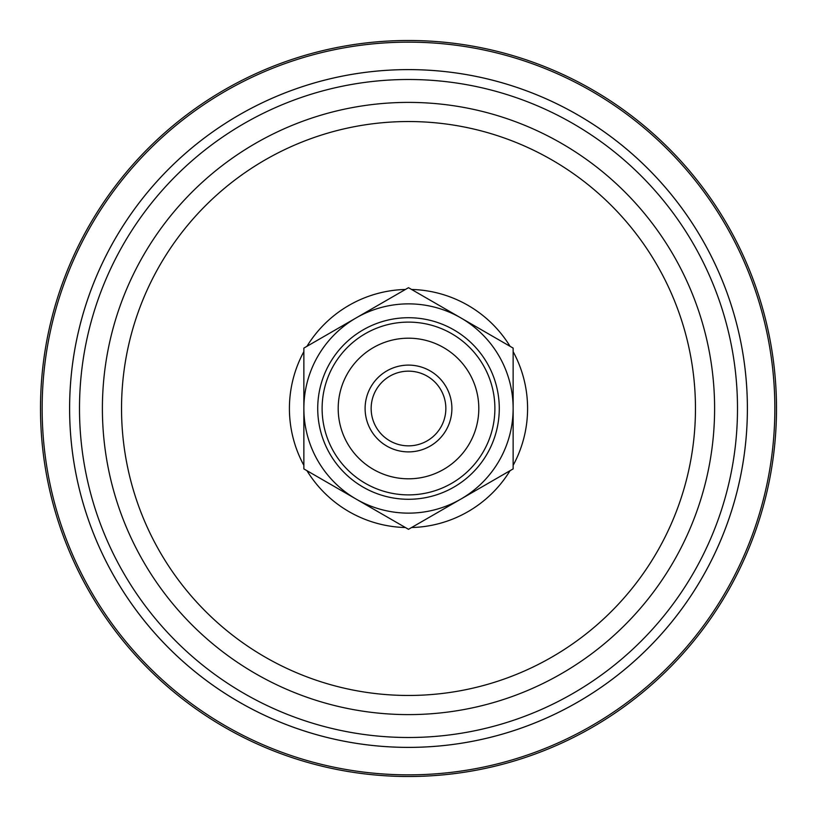 <?xml version="1.0" encoding="UTF-8"?>
<svg xmlns="http://www.w3.org/2000/svg" width="817" height="817" viewBox="0 0 817 817"><rect width="100%" height="100%" fill="white"/><g stroke="black" fill="none" stroke-linecap="round" stroke-linejoin="round"><path stroke-width="1.23" d="M376.157 389.821A37.347 37.347 0 0 0 389.821 440.843A37.347 37.347 0 0 0 440.843 427.179A37.347 37.347 0 0 0 427.179 376.157A37.347 37.347 0 0 0 376.157 389.821M446.082 430.191A43.393 43.393 0 0 0 430.191 370.918A43.393 43.393 0 0 0 370.918 386.809A43.393 43.393 0 0 0 386.809 446.082A43.393 43.393 0 0 0 446.082 430.191M347.613 373.349A70.303 70.303 0 0 0 373.349 469.387A70.303 70.303 0 0 0 469.387 443.651A70.303 70.303 0 0 0 443.651 347.613A70.303 70.303 0 0 0 347.613 373.349M408.5 494.888A86.388 86.388 0 0 0 494.888 408.5A86.388 86.388 0 0 0 408.5 322.112A86.388 86.388 0 0 0 322.112 408.5A86.388 86.388 0 0 0 408.5 494.888M408.5 499.279A90.779 90.779 0 0 0 499.279 408.5A90.779 90.779 0 0 0 408.5 317.721A90.779 90.779 0 0 0 317.721 408.5A90.779 90.779 0 0 0 408.5 499.279M499.116 460.819A104.637 104.637 0 0 0 513.137 408.5L513.137 348.093L408.5 287.686L303.863 348.093L303.863 468.907L408.5 529.314L460.819 499.116A104.637 104.637 0 0 0 499.116 460.819M513.137 468.907L513.137 408.5A104.637 104.637 0 0 0 356.181 317.884A104.637 104.637 0 0 0 356.181 499.116A104.637 104.637 0 0 0 460.819 499.116L513.137 468.907M48.489 476.362A366.353 366.353 0 0 1 340.638 48.489A366.353 366.353 0 0 1 768.511 340.638A366.353 366.353 0 0 1 476.362 768.511A366.353 366.353 0 0 1 48.489 476.362A366.353 366.353 0 0 0 476.362 768.511A366.353 366.353 0 0 0 768.511 340.638M46.865 476.658A367.997 367.997 0 0 1 340.342 46.865A367.997 367.997 0 0 1 770.135 340.342A367.997 367.997 0 0 1 476.658 770.135A367.997 367.997 0 0 1 46.865 476.658A367.997 367.997 0 0 0 476.658 770.135A367.997 367.997 0 0 0 770.135 340.342M303.863 465.353A119.078 119.078 0 0 1 303.863 351.647M306.947 346.316A119.078 119.078 0 0 1 405.416 289.463M411.584 289.463A119.078 119.078 0 0 1 510.053 346.316M513.137 351.647A119.078 119.078 0 0 1 513.137 465.353M126.502 461.656A286.961 286.961 0 0 1 355.344 126.502A286.961 286.961 0 0 1 690.498 355.344A286.961 286.961 0 0 1 461.656 690.498A286.961 286.961 0 0 1 126.502 461.656M107.691 465.2A306.109 306.109 0 0 1 351.8 107.691A306.109 306.109 0 0 1 709.309 351.8A306.109 306.109 0 0 1 465.2 709.309A306.109 306.109 0 0 1 107.691 465.2M731.807 347.562A329.006 329.006 0 0 1 469.438 731.807A329.006 329.006 0 0 1 85.193 469.438A329.006 329.006 0 0 1 347.562 85.193A329.006 329.006 0 0 1 731.807 347.562M75.481 471.266A338.892 338.892 0 0 1 345.734 75.481A338.892 338.892 0 0 1 741.519 345.734A338.892 338.892 0 0 1 471.266 741.519A338.892 338.892 0 0 1 75.481 471.266M70.048 425.769A338.892 338.892 0 0 0 425.769 746.952A338.892 338.892 0 0 0 746.952 391.231A338.892 338.892 0 0 0 391.231 70.048A338.892 338.892 0 0 0 70.048 425.769M510.053 470.684A119.078 119.078 0 0 1 411.584 527.537M405.416 527.537A119.078 119.078 0 0 1 306.947 470.684"/></g></svg>
